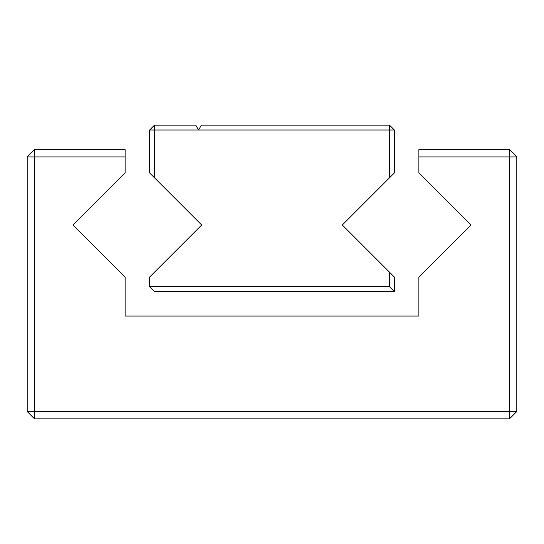 <?xml version="1.0" encoding="UTF-8"?>
<svg xmlns="http://www.w3.org/2000/svg" width="544" height="544" viewBox="0 0 544 544"><rect width="100%" height="100%" fill="white"/><g stroke="black" fill="none" stroke-linecap="round" stroke-linejoin="round"><path stroke-width="0.82" d="M509.456 149.6L509.456 411.536L34.544 411.536L34.544 149.6L125.12 149.6L125.12 172.91L73.032 224.998L125.12 277.086L125.12 316.064L418.88 316.064L418.88 277.086L470.968 224.998L418.88 172.91L418.88 156.944L516.8 156.944L509.456 149.6L418.88 149.6L418.88 156.944M34.544 149.6L27.2 156.944L125.12 156.944M27.2 411.536L34.544 418.88L34.544 411.536L27.2 411.536L27.2 156.944M34.544 418.88L509.456 418.88L516.8 411.536L516.8 156.944M516.8 411.536L509.456 411.536L509.456 418.88M154.496 177.806L154.496 130.016L149.6 130.016L149.6 172.91L201.688 224.998L149.6 277.086L149.6 286.688L389.504 286.688L389.504 272.19L342.312 224.998L389.504 177.806L389.504 130.016L394.4 130.016L394.4 172.91L389.504 177.806M149.6 130.016L154.496 125.12L195.731 125.12L198.56 130.016L389.504 130.016L389.504 125.12L394.4 130.016M154.496 125.12L154.496 130.016L198.56 130.016L201.389 125.12L389.504 125.12M389.504 286.688L394.4 291.584L394.4 277.086L389.504 272.19M394.4 291.584L154.496 291.584L149.6 286.688"/></g></svg>
